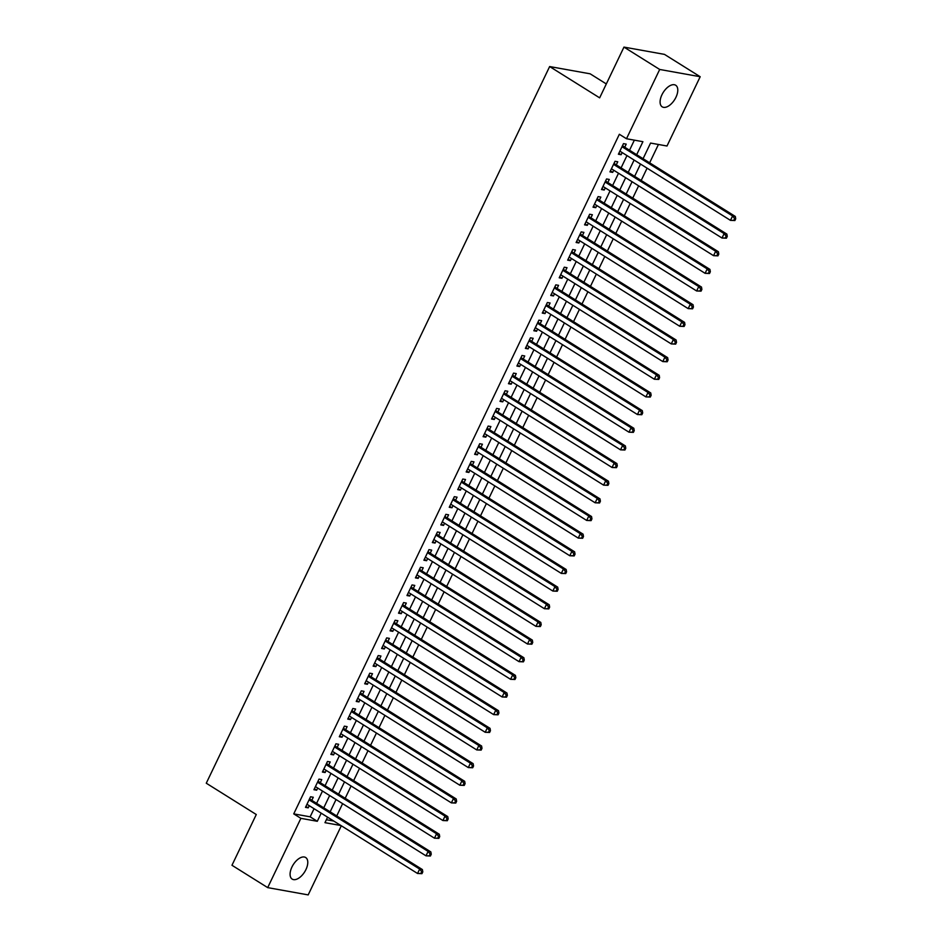 <?xml version="1.0" encoding="UTF-8"?>
<svg xmlns="http://www.w3.org/2000/svg" width="942" height="942" viewBox="0 0 942 942"><rect width="100%" height="100%" fill="white"/><g stroke="black" fill="none" stroke-linecap="round" stroke-linejoin="round"><path stroke-width="1.41" d="M291.926 867.052A12.729 6.747 -58 0 1 305.679 857.526A12.729 6.747 -58 0 1 305.938 869.572A12.729 6.747 -58 0 1 292.173 879.098A12.729 6.747 -58 0 1 291.926 867.052M661.932 94.789A12.729 6.747 -58 0 1 675.697 85.251A12.729 6.747 -58 0 1 675.944 97.297A12.729 6.747 -58 0 1 662.191 106.835A12.729 6.747 -58 0 1 661.932 94.789M606.318 83.944L590.151 73.817L549.645 66.552L206.274 783.214L256.283 814.524L231.968 865.274L267.693 887.623L300.887 818.339L317.301 821.294L321.187 813.17M549.645 66.552L599.654 97.85L623.969 47.1L664.463 54.377L700.189 76.726L666.995 146.01L650.569 143.066L643.08 158.703M336.73 815.937L342.617 803.644M345.184 798.286L351.083 785.993M353.639 780.635L359.538 768.342M362.105 762.985L367.992 750.68M370.559 745.334L376.447 733.029M379.014 727.683L384.913 715.378M387.468 710.033L393.367 697.728M395.934 692.382L401.822 680.077M404.389 674.719L410.276 662.426M412.843 657.069L418.743 644.775M421.298 639.418L427.197 627.125M429.764 621.767L435.651 609.474M438.218 604.116L444.106 591.812M446.673 586.466L452.572 574.161M455.127 568.815L461.027 556.51M463.594 551.164L469.481 538.859M472.048 533.513L477.935 521.209M480.502 515.851L486.402 503.558M488.957 498.2L494.856 485.907M497.423 480.55L503.311 468.256M505.878 462.899L511.765 450.606M514.332 445.248L520.231 432.955M522.786 427.597L528.686 415.292M531.253 409.947L537.14 397.642M539.707 392.296L545.595 379.991M548.162 374.645L554.061 362.34M556.616 356.994L562.515 344.69M565.082 339.332L570.97 327.039M573.537 321.681L579.424 309.388M581.991 304.03L587.89 291.737M590.446 286.38L596.345 274.087M598.912 268.729L604.799 256.424M607.366 251.078L613.254 238.773M615.821 233.428L621.72 221.123M624.275 215.777L630.174 203.472M632.741 198.126L638.629 185.821M641.196 180.464L647.083 168.171M649.65 162.813L658.434 144.479M341.31 825.769L308.187 894.9L267.693 887.623M311.814 800.347L313.286 797.25L310.554 796.767L305.479 807.353L308.222 807.847L309.247 805.693M320.268 782.696L321.752 779.599L319.008 779.105L313.933 789.702L316.677 790.197L317.701 788.042M328.723 765.034L330.206 761.948L327.475 761.454L322.399 772.051L325.131 772.546L326.156 770.391M337.189 747.383L338.661 744.298L335.929 743.803L330.854 754.401L333.586 754.883L334.622 752.74M345.643 729.732L347.115 726.647L344.383 726.152L339.308 736.75L342.052 737.233L343.076 735.09M354.098 712.081L355.581 708.996L352.838 708.502L347.763 719.087L350.506 719.582L351.531 717.439M362.552 694.431L364.036 691.346L361.304 690.851L356.229 701.437L358.961 701.931L359.985 699.788M371.018 676.78L372.49 673.695L369.759 673.2L364.684 683.786L367.415 684.281L368.452 682.126M379.473 659.129L380.945 656.032L378.213 655.55L373.138 666.135L375.882 666.63L376.906 664.475M387.927 641.478L389.411 638.382L386.667 637.899L381.592 648.485L384.336 648.979L385.36 646.824M396.382 623.828L397.865 620.731L395.134 620.236L390.059 630.834L392.79 631.328L393.815 629.174M404.848 606.165L406.32 603.08L403.588 602.586L398.513 613.183L401.245 613.678L402.281 611.523M413.303 588.514L414.774 585.429L412.043 584.935L406.968 595.532L409.711 596.015L410.736 593.872M421.757 570.864L423.241 567.779L420.497 567.284L415.422 577.882L418.166 578.364L419.19 576.221M430.211 553.213L431.695 550.128L428.963 549.633L423.888 560.231L426.62 560.714L427.644 558.571M438.678 535.562L440.149 532.477L437.418 531.983L432.343 542.568L435.074 543.063L436.111 540.92M447.132 517.912L448.604 514.827L445.872 514.332L440.797 524.918L443.541 525.412L444.565 523.269M455.587 500.261L457.07 497.164L454.327 496.681L449.252 507.267L451.995 507.762L453.02 505.607M464.041 482.61L465.525 479.513L462.793 479.031L457.718 489.616L460.45 490.111L461.474 487.956M472.507 464.959L473.979 461.863L471.247 461.38L466.172 471.966L468.904 472.46L469.94 470.305M480.962 447.309L482.434 444.212L479.702 443.717L474.627 454.315L477.37 454.809L478.395 452.655M489.416 429.646L490.9 426.561L488.156 426.067L483.081 436.664L485.825 437.159L486.849 435.004M497.871 411.995L499.354 408.91L496.622 408.416L491.547 419.013L494.279 419.496L495.315 417.353M506.337 394.345L507.809 391.26L505.077 390.765L500.002 401.363L502.734 401.845L503.77 399.702M514.791 376.694L516.263 373.609L513.531 373.114L508.456 383.7L511.2 384.195L512.224 382.052M523.246 359.043L524.729 355.958L521.986 355.464L516.911 366.049L519.654 366.544L520.679 364.401M531.7 341.393L533.184 338.308L530.452 337.813L525.377 348.399L528.109 348.893L529.145 346.738M540.166 323.742L541.638 320.645L538.906 320.162L533.831 330.748L536.563 331.243L537.599 329.088M548.621 306.091L550.093 302.994L547.361 302.512L542.286 313.097L545.029 313.592L546.054 311.437M557.075 288.44L558.559 285.344L555.815 284.849L550.74 295.447L553.484 295.941L554.508 293.786M565.53 270.778L567.013 267.693L564.282 267.198L559.207 277.796L561.938 278.29L562.975 276.136M573.996 253.127L575.468 250.042L572.736 249.548L567.661 260.145L570.393 260.628L571.429 258.485M582.45 235.476L583.922 232.391L581.19 231.897L576.115 242.494L578.859 242.977L579.883 240.834M590.905 217.826L592.388 214.741L589.645 214.246L584.57 224.844L587.313 225.326L588.338 223.183M599.359 200.175L600.843 197.09L598.111 196.595L593.036 207.181L595.768 207.676L596.804 205.533M607.826 182.524L609.297 179.439L606.566 178.945L601.491 189.53L604.222 190.025L605.259 187.882M616.28 164.874L617.764 161.777L615.02 161.294L609.945 171.88L612.689 172.374L613.713 170.219M326.368 819.728L333.809 821.071M636.674 154.7L642.915 141.689L626.489 138.745L619.353 134.27L293.739 813.876L310.153 816.82L314.051 808.695M316.606 803.349L322.505 791.044M325.072 785.699L330.96 773.394M333.527 768.048L339.414 755.743M341.981 750.397L347.881 738.092M350.436 732.735L356.335 720.442M358.902 715.084L364.79 702.791M367.356 697.433L373.244 685.14M375.811 679.783L381.71 667.489M384.265 662.132L390.165 649.827M392.732 644.481L398.619 632.176M401.186 626.83L407.074 614.525M409.64 609.18L415.54 596.875M418.095 591.529L423.994 579.224M426.561 573.866L432.449 561.573M435.016 556.216L440.903 543.923M443.47 538.565L449.369 526.272M451.925 520.914L457.824 508.621M460.391 503.263L466.278 490.97M468.845 485.613L474.733 473.308M477.3 467.962L483.199 455.657M485.754 450.311L491.653 438.006M494.22 432.661L500.108 420.356M502.675 415.01L508.562 402.705M511.129 397.347L517.028 385.054M519.584 379.697L525.483 367.404M528.05 362.046L533.937 349.753M536.504 344.395L542.392 332.102M544.959 326.744L550.858 314.44M553.425 309.094L559.312 296.789M561.879 291.443L567.767 279.138M570.334 273.792L576.221 261.487M578.788 256.142L584.688 243.837M587.255 238.479L593.142 226.186M595.709 220.828L601.597 208.535M604.163 203.178L610.051 190.885M612.618 185.527L618.517 173.234M621.084 167.876L626.972 155.583M629.539 150.225L634.355 140.158M624.734 147.223L626.218 144.126L623.474 143.643L618.399 154.229L621.143 154.724L622.167 152.569M623.969 47.1L659.694 69.461L700.189 76.726M293.739 813.876L300.887 818.339M626.489 138.745L659.694 69.461M323.754 807.824L329.653 795.519M332.208 790.161L338.107 777.868M340.674 772.511L346.562 760.218M349.129 754.86L355.016 742.567M357.583 737.209L363.482 724.916M366.038 719.558L371.937 707.265M374.504 701.908L380.391 689.603M382.958 684.257L388.846 671.952M391.413 666.606L397.312 654.301M399.867 648.956L405.767 636.651M408.333 631.305L414.221 619M416.788 613.642L422.675 601.349M425.242 595.992L431.142 583.699M433.697 578.341L439.596 566.048M442.163 560.69L448.051 548.397M450.617 543.039L456.505 530.735M459.072 525.389L464.971 513.084M467.526 507.738L473.426 495.433M475.993 490.087L481.88 477.782M484.447 472.437L490.335 460.132M492.901 454.774L498.801 442.481M501.356 437.123L507.255 424.83M509.822 419.473L515.71 407.18M518.277 401.822L524.164 389.529M526.731 384.171L532.63 371.878M535.186 366.52L541.085 354.216M543.652 348.87L549.539 336.565M552.106 331.219L557.994 318.914M560.561 313.568L566.46 301.263M569.015 295.918L574.914 283.613M577.481 278.255L583.369 265.962M585.936 260.604L591.823 248.311M594.39 242.954L600.289 230.66M602.845 225.303L608.744 213.01M611.311 207.652L617.198 195.347M619.765 190.001L625.653 177.697M628.22 172.351L634.119 160.046M327.592 817.173L324.966 822.672L340.945 825.533M640.513 164.061L634.625 176.354M632.058 181.712L626.171 194.005M623.604 199.363L617.705 211.656M615.138 217.013L609.25 229.306M606.683 234.664L600.796 246.969M598.229 252.315L592.341 264.62M589.774 269.965L583.875 282.27M581.308 287.616L575.421 299.921M572.854 305.267L566.966 317.572M564.399 322.918L558.512 335.222M555.945 340.58L550.046 352.873M547.479 358.231L541.591 370.524M539.024 375.882L533.137 388.175M530.57 393.532L524.682 405.825M522.115 411.183L516.216 423.488M513.649 428.834L507.762 441.139M505.195 446.484L499.307 458.789M496.74 464.135L490.853 476.44M488.286 481.786L482.386 494.091M479.819 499.448L473.932 511.742M471.365 517.099L465.478 529.392M462.911 534.75L457.023 547.043M454.456 552.401L448.557 564.694M445.99 570.051L440.102 582.356M437.535 587.702L431.648 600.007M429.081 605.353L423.193 617.658M420.627 623.003L414.727 635.308M412.16 640.654L406.273 652.959M403.706 658.305L397.818 670.61M395.251 675.967L389.364 688.261M386.797 693.618L380.898 705.911M378.331 711.269L372.443 723.562M369.876 728.92L363.989 741.213M361.422 746.57L355.534 758.875M352.967 764.221L347.068 776.526M344.501 781.872L338.614 794.177M336.047 799.523L330.159 811.827M310.153 816.82L317.301 821.294M618.859 153.287L621.143 154.724M610.392 170.938L612.689 172.374M601.938 188.6L604.222 190.025M593.484 206.251L595.768 207.676M585.029 223.902L587.313 225.326M576.563 241.552L578.859 242.977M568.108 259.203L570.393 260.628M559.654 276.854L561.938 278.29M551.2 294.505L553.484 295.941M542.733 312.155L545.029 313.592M534.279 329.806L536.563 331.243M525.824 347.457L528.109 348.893M517.37 365.119L519.654 366.544M508.904 382.77L511.2 384.195M500.449 400.421L502.734 401.845M491.995 418.071L494.279 419.496M483.54 435.722L485.825 437.159M475.074 453.373L477.37 454.809M466.62 471.024L468.904 472.46M458.165 488.674L460.45 490.111M449.711 506.325L451.995 507.762M441.245 523.987L443.541 525.412M432.79 541.638L435.074 543.063M424.336 559.289L426.62 560.714M415.881 576.94L418.166 578.364M407.415 594.59L409.711 596.015M398.961 612.241L401.245 613.678M390.506 629.892L392.79 631.328M382.052 647.543L384.336 648.979M373.585 665.193L375.882 666.63M365.131 682.844L367.415 684.281M356.677 700.507L358.961 701.931M348.222 718.157L350.506 719.582M339.756 735.808L342.052 737.233M331.301 753.459L333.586 754.883M322.847 771.109L325.131 772.546M314.392 788.76L316.677 790.197M305.926 806.411L308.222 807.847M734.878 220.546L735.726 218.78L734.63 218.579L733.783 220.346L734.878 220.546L730.462 220.357L619.883 151.144M733.783 220.346L730.462 220.357L732.582 215.953L735.313 216.436L623.592 146.505A1.99 1.648 -79.8 0 1 623.121 146.045L622.65 145.362M622.003 146.728L732.582 215.953L734.63 218.579M735.726 218.78L735.313 216.436M726.412 238.196L727.259 236.43L726.164 236.23L725.316 237.996L726.412 238.196L722.008 238.02L611.429 168.795M725.316 237.996L722.008 238.02L724.127 233.604L726.859 234.099L615.138 164.155A1.99 1.648 -79.8 0 1 614.667 163.696L614.196 163.013M613.536 164.379L724.127 233.604L726.164 236.23M727.259 236.43L726.859 234.099M717.957 255.847L718.805 254.081L717.71 253.893L716.862 255.659L717.957 255.847L713.553 255.671L602.974 186.445M716.862 255.659L713.553 255.671L715.661 251.255L718.405 251.75L606.672 181.806A1.99 1.648 -79.8 0 1 606.201 181.347L605.741 180.664M605.082 182.03L715.661 251.255L717.71 253.893M718.805 254.081L718.405 251.75M709.503 273.498L710.35 271.732L709.255 271.543L708.408 273.31L709.503 273.498L705.099 273.321L594.508 204.096M708.408 273.31L705.099 273.321L707.207 268.906L709.95 269.4L598.217 199.457A1.99 1.648 -79.8 0 1 597.746 198.998L597.287 198.315M596.627 199.68L707.207 268.906L709.255 271.543M710.35 271.732L709.95 269.4M701.048 291.149L701.896 289.382L700.801 289.194L699.953 290.96L701.048 291.149L696.633 290.972L586.054 221.747M699.953 290.96L696.633 290.972L698.752 286.556L701.484 287.051L589.763 217.107A1.99 1.648 -79.8 0 1 589.292 216.648L588.821 215.965M588.173 217.331L698.752 286.556L700.801 289.194M701.896 289.382L701.484 287.051M692.582 308.811L693.43 307.045L692.335 306.845L691.487 308.611L692.582 308.811L688.178 308.623L577.599 239.398M691.487 308.611L688.178 308.623L690.298 304.207L693.029 304.702L581.308 234.758A1.99 1.648 -79.8 0 1 580.837 234.299L580.366 233.616M579.707 234.994L690.298 304.207L692.335 306.845M693.43 307.045L693.029 304.702M684.127 326.462L684.975 324.696L683.88 324.495L683.032 326.262L684.127 326.462L679.724 326.273L569.145 257.048M683.032 326.262L679.724 326.273L681.831 321.858L684.575 322.352L572.842 252.421A1.99 1.648 -79.8 0 1 572.371 251.95L571.912 251.267M571.252 252.644L681.831 321.858L683.88 324.495M684.975 324.696L684.575 322.352M675.673 344.113L676.521 342.346L675.426 342.146L674.578 343.912L675.673 344.113L671.269 343.924L560.678 274.711M674.578 343.912L671.269 343.924L673.377 339.509L676.12 340.003L564.388 270.071A1.99 1.648 -79.8 0 1 563.917 269.612L563.457 268.917M562.798 270.295L673.377 339.509L675.426 342.146M676.521 342.346L676.12 340.003M667.219 361.763L668.066 359.997L666.971 359.797L666.124 361.563L667.219 361.763L662.803 361.575L552.224 292.361M666.124 361.563L662.803 361.575L664.922 357.171L667.654 357.654L555.933 287.722A1.99 1.648 -79.8 0 1 555.462 287.263L554.991 286.568M554.343 287.946L664.922 357.171L666.971 359.797M668.066 359.997L667.654 357.654M658.752 379.414L659.6 377.648L658.505 377.448L657.657 379.214L658.752 379.414L654.349 379.226L543.769 310.012M657.657 379.214L654.349 379.226L656.468 374.822L659.2 375.305L547.479 305.373A1.99 1.648 -79.8 0 1 547.008 304.914L546.537 304.231M545.877 305.597L656.468 374.822L658.505 377.448M659.6 377.648L659.2 375.305M650.298 397.065L651.146 395.299L650.051 395.098L649.203 396.865L650.298 397.065L645.894 396.888L535.315 327.663M649.203 396.865L645.894 396.888L648.002 392.473L650.745 392.955L539.012 323.024A1.99 1.648 -79.8 0 1 538.541 322.564L538.082 321.881M537.423 323.247L648.002 392.473L650.051 395.098M651.146 395.299L650.745 392.955M641.843 414.715L642.691 412.949L641.596 412.761L640.748 414.515L641.843 414.715L637.44 414.539L526.849 345.314M640.748 414.515L637.44 414.539L639.547 410.123L642.291 410.618L530.558 340.674A1.99 1.648 -79.8 0 1 530.087 340.215L529.628 339.532M528.968 340.898L639.547 410.123L641.596 412.761M642.691 412.949L642.291 410.618M633.389 432.366L634.237 430.6L633.142 430.412L632.294 432.178L633.389 432.366L628.973 432.19L518.394 362.964M632.294 432.178L628.973 432.19L631.093 427.774L633.825 428.269L522.103 358.325A1.99 1.648 -79.8 0 1 521.633 357.866L521.162 357.183M520.514 358.549L631.093 427.774L633.142 430.412M634.237 430.6L633.825 428.269M624.923 450.017L625.771 448.251L624.676 448.062L623.828 449.829L624.923 450.017L620.519 449.84L509.94 380.615M623.828 449.829L620.519 449.84L622.638 445.425L625.37 445.919L513.649 375.976A1.99 1.648 -79.8 0 1 513.178 375.517L512.707 374.834M512.048 376.199L622.638 445.425L624.676 448.062M625.771 448.251L625.37 445.919M616.468 467.668L617.316 465.913L616.221 465.713L615.373 467.479L616.468 467.668L612.064 467.491L501.485 398.266M615.373 467.479L612.064 467.491L614.172 463.075L616.916 463.57L505.183 393.626A1.99 1.648 -79.8 0 1 504.712 393.167L504.253 392.484M503.593 393.85L614.172 463.075L616.221 465.713M617.316 465.913L616.916 463.57M608.014 485.33L608.862 483.564L607.767 483.364L606.919 485.13L608.014 485.33L603.61 485.142L493.019 415.917M606.919 485.13L603.61 485.142L605.718 480.726L608.461 481.221L496.728 411.289A1.99 1.648 -79.8 0 1 496.257 410.818L495.798 410.135M495.139 411.513L605.718 480.726L607.767 483.364M608.862 483.564L608.461 481.221M599.559 502.981L600.407 501.215L599.312 501.014L598.464 502.781L599.559 502.981L595.144 502.793L484.565 433.567M598.464 502.781L595.144 502.793L597.263 498.377L599.995 498.871L488.274 428.94A1.99 1.648 -79.8 0 1 487.803 428.469L487.332 427.786M486.684 429.163L597.263 498.377L599.312 501.014M600.407 501.215L599.995 498.871M591.093 520.632L591.941 518.865L590.846 518.665L589.998 520.431L591.093 520.632L586.689 520.443L476.11 451.23M589.998 520.431L586.689 520.443L588.809 516.028L591.541 516.522L479.819 446.59A1.99 1.648 -79.8 0 1 479.348 446.131L478.877 445.436M478.218 446.814L588.809 516.028L590.846 518.665M591.941 518.865L591.541 516.522M582.639 538.282L583.487 536.516L582.392 536.316L581.544 538.082L582.639 538.282L578.235 538.094L467.656 468.88M581.544 538.082L578.235 538.094L580.343 533.69L583.086 534.173L471.353 464.241A1.99 1.648 -79.8 0 1 470.882 463.782L470.423 463.099M469.764 464.465L580.343 533.69L582.392 536.316M583.487 536.516L583.086 534.173M574.184 555.933L575.032 554.167L573.937 553.967L573.089 555.733L574.184 555.933L569.78 555.745L459.19 486.531M573.089 555.733L569.78 555.745L571.888 551.341L574.632 551.824L462.899 481.892A1.99 1.648 -79.8 0 1 462.428 481.433L461.969 480.75M461.309 482.116L571.888 551.341L573.937 553.967M575.032 554.167L574.632 551.824M565.73 573.584L566.578 571.818L565.483 571.617L564.635 573.384L565.73 573.584L561.314 573.407L450.735 504.182M564.635 573.384L561.314 573.407L563.434 568.992L566.166 569.486L454.444 499.543A1.99 1.648 -79.8 0 1 453.973 499.083L453.502 498.4M452.855 499.766L563.434 568.992L565.483 571.617M566.578 571.818L566.166 569.486M557.264 591.235L558.111 589.468L557.016 589.28L556.169 591.034L557.264 591.235L552.86 591.058L442.281 521.833M556.169 591.034L552.86 591.058L554.979 586.642L557.711 587.137L445.99 517.193A1.99 1.648 -79.8 0 1 445.519 516.734L445.048 516.051M444.388 517.417L554.979 586.642L557.016 589.28M558.111 589.468L557.711 587.137M548.809 608.885L549.657 607.119L548.562 606.931L547.714 608.697L548.809 608.885L544.405 608.709L433.826 539.483M547.714 608.697L544.405 608.709L546.513 604.293L549.257 604.788L437.524 534.844A1.99 1.648 -79.8 0 1 437.053 534.385L436.593 533.702M435.934 535.068L546.513 604.293L548.562 606.931M549.657 607.119L549.257 604.788M540.355 626.536L541.203 624.77L540.107 624.581L539.26 626.348L540.355 626.536L535.951 626.359L425.36 557.134M539.26 626.348L535.951 626.359L538.059 621.944L540.802 622.438L429.069 552.495A1.99 1.648 -79.8 0 1 428.598 552.036L428.139 551.353M427.48 552.718L538.059 621.944L540.107 624.581M541.203 624.77L540.802 622.438M531.9 644.198L532.748 642.432L531.653 642.232L530.805 643.998L531.9 644.198L527.485 644.01L416.906 574.785M530.805 643.998L527.485 644.01L529.604 639.594L532.336 640.089L420.615 570.145A1.99 1.648 -79.8 0 1 420.144 569.686L419.673 569.003M419.025 570.381L529.604 639.594L531.653 642.232M532.748 642.432L532.336 640.089M523.434 661.849L524.282 660.083L523.187 659.883L522.339 661.649L523.434 661.849L519.03 661.661L408.451 592.436M522.339 661.649L519.03 661.661L521.15 657.245L523.882 657.74L412.16 587.808A1.99 1.648 -79.8 0 1 411.689 587.337L411.218 586.654M410.559 588.032L521.15 657.245L523.187 659.883M524.282 660.083L523.882 657.74M514.98 679.5L515.827 677.734L514.732 677.534L513.885 679.3L514.98 679.5L510.576 679.312L399.997 610.098M513.885 679.3L510.576 679.312L512.683 674.896L515.427 675.39L403.694 605.459A1.99 1.648 -79.8 0 1 403.223 604.999L402.764 604.305M402.104 605.682L512.683 674.896L514.732 677.534M515.827 677.734L515.427 675.39M506.525 697.151L507.373 695.384L506.278 695.184L505.43 696.95L506.525 697.151L502.121 696.962L391.531 627.749M505.43 696.95L502.121 696.962L504.229 692.558L506.973 693.041L395.24 623.109A1.99 1.648 -79.8 0 1 394.769 622.65L394.309 621.956M393.65 623.333L504.229 692.558L506.278 695.184M507.373 695.384L506.973 693.041M498.071 714.801L498.919 713.035L497.823 712.835L496.976 714.601L498.071 714.801L493.655 714.613L383.076 645.4M496.976 714.601L493.655 714.613L495.775 710.209L498.506 710.692L386.785 640.76A1.99 1.648 -79.8 0 1 386.314 640.301L385.843 639.618M385.196 640.984L495.775 710.209L497.823 712.835M498.919 713.035L498.506 710.692M489.605 732.452L490.452 730.686L489.357 730.486L488.509 732.252L489.605 732.452L485.201 732.275L374.622 663.05M488.509 732.252L485.201 732.275L487.32 727.86L490.052 728.343L378.331 658.411A1.99 1.648 -79.8 0 1 377.86 657.952L377.389 657.269M376.729 658.635L487.32 727.86L489.357 730.486M490.452 730.686L490.052 728.343M481.15 750.103L481.998 748.337L480.903 748.148L480.055 749.903L481.15 750.103L476.746 749.926L366.167 680.701M480.055 749.903L476.746 749.926L478.854 745.511L481.597 746.005L369.865 676.062A1.99 1.648 -79.8 0 1 369.394 675.602L368.934 674.919M368.275 676.285L478.854 745.511L480.903 748.148M481.998 748.337L481.597 746.005M472.696 767.754L473.543 765.987L472.448 765.799L471.601 767.565L472.696 767.754L468.292 767.577L357.701 698.352M471.601 767.565L468.292 767.577L470.399 763.161L473.143 763.656L361.41 693.712A1.99 1.648 -79.8 0 1 360.939 693.253L360.48 692.57M359.82 693.936L470.399 763.161L472.448 765.799M473.543 765.987L473.143 763.656M464.241 785.404L465.077 783.638L463.994 783.45L463.146 785.216L464.241 785.404L459.826 785.228L349.247 716.002M463.146 785.216L459.826 785.228L461.945 780.812L464.677 781.307L352.956 711.363A1.99 1.648 -79.8 0 1 352.485 710.904L352.014 710.221M351.366 711.587L461.945 780.812L463.994 783.45M465.077 783.638L464.677 781.307M455.775 803.055L456.623 801.301L455.528 801.1L454.68 802.867L455.775 803.055L451.371 802.878L340.792 733.653M454.68 802.867L451.371 802.878L453.491 798.463L456.222 798.957L344.501 729.014A1.99 1.648 -79.8 0 1 344.03 728.555L343.559 727.872M342.9 729.238L453.491 798.463L455.528 801.1M456.623 801.301L456.222 798.957M447.32 820.717L448.168 818.951L447.073 818.751L446.225 820.517L447.32 820.717L442.917 820.529L332.338 751.304M446.225 820.517L442.917 820.529L445.024 816.113L447.768 816.608L336.035 746.676A1.99 1.648 -79.8 0 1 335.564 746.205L335.105 745.522M334.445 746.9L445.024 816.113L447.073 818.751M448.168 818.951L447.768 816.608M438.866 838.368L439.714 836.602L438.619 836.402L437.771 838.168L438.866 838.368L434.462 838.18L323.871 768.955M437.771 838.168L434.462 838.18L436.57 833.764L439.313 834.259L327.58 764.327A1.99 1.648 -79.8 0 1 327.11 763.856L326.65 763.173M325.991 764.551L436.57 833.764L438.619 836.402M439.714 836.602L439.313 834.259M430.412 856.019L431.248 854.253L430.164 854.053L429.317 855.819L430.412 856.019L425.996 855.831L315.417 786.617M429.317 855.819L425.996 855.831L428.115 851.415L430.847 851.909L319.126 781.978A1.99 1.648 -79.8 0 1 318.655 781.519L318.184 780.824M317.536 782.201L428.115 851.415L430.164 854.053M431.248 854.253L430.847 851.909M421.945 873.67L422.793 871.903L421.698 871.703L420.85 873.469L421.945 873.67L417.542 873.481L306.962 804.268M420.85 873.469L417.542 873.481L419.661 869.077L422.393 869.56L310.672 799.628A1.99 1.648 -79.8 0 1 310.201 799.169L309.73 798.486M309.07 799.852L419.661 869.077L421.698 871.703M422.793 871.903L422.393 869.56M622.391 145.916L623.121 146.045M622.226 146.257L623.592 146.505M613.937 163.567L614.667 163.696M613.772 163.908L615.138 164.155M605.471 181.217L606.201 181.347M605.306 181.559L606.672 181.806M597.016 198.868L597.746 198.998M596.851 199.209L598.217 199.457M588.562 216.519L589.292 216.648M588.397 216.872L589.763 217.107M580.107 234.169L580.837 234.299M579.942 234.523L581.308 234.758M571.641 251.82L572.371 251.95M571.476 252.173L572.842 252.421M563.186 269.471L563.917 269.612M563.022 269.824L564.388 270.071M554.732 287.122L555.462 287.263M554.567 287.475L555.933 287.722M546.278 304.784L547.008 304.914M546.113 305.126L547.479 305.373M537.811 322.435L538.541 322.564M537.647 322.776L539.012 323.024M529.357 340.086L530.087 340.215M529.192 340.427L530.558 340.674M520.902 357.736L521.633 357.866M520.738 358.078L522.103 358.325M512.448 375.387L513.178 375.517M512.283 375.728L513.649 375.976M503.982 393.038L504.712 393.167M503.817 393.391L505.183 393.626M495.527 410.688L496.257 410.818M495.362 411.042L496.728 411.289M487.073 428.339L487.803 428.469M486.908 428.692L488.274 428.94M478.618 445.99L479.348 446.131M478.454 446.343L479.819 446.59M470.152 463.652L470.882 463.782M469.987 463.994L471.353 464.241M461.698 481.303L462.428 481.433M461.533 481.645L462.899 481.892M453.243 498.954L453.973 499.083M453.078 499.295L454.444 499.543M444.789 516.605L445.519 516.734M444.624 516.946L445.99 517.193M436.323 534.255L437.053 534.385M436.158 534.597L437.524 534.844M427.868 551.906L428.598 552.036M427.703 552.259L429.069 552.495M419.414 569.557L420.144 569.686M419.249 569.91L420.615 570.145M410.959 587.207L411.689 587.337M410.794 587.561L412.16 587.808M402.493 604.858L403.223 604.999M402.328 605.211L403.694 605.459M394.039 622.509L394.769 622.65M393.874 622.862L395.24 623.109M385.584 640.171L386.314 640.301M385.419 640.513L386.785 640.76M377.13 657.822L377.86 657.952M376.965 658.164L378.331 658.411M368.663 675.473L369.394 675.602M368.499 675.814L369.865 676.062M360.209 693.124L360.939 693.253M360.044 693.465L361.41 693.712M351.755 710.774L352.485 710.904M351.59 711.116L352.956 711.363M343.3 728.425L344.03 728.555M343.135 728.778L344.501 729.014M334.834 746.076L335.564 746.205M334.669 746.429L336.035 746.676M326.379 763.726L327.11 763.856M326.215 764.08L327.58 764.327M317.925 781.377L318.655 781.519M317.76 781.73L319.126 781.978M309.471 799.04L310.201 799.169M309.306 799.381L310.672 799.628"/></g></svg>
